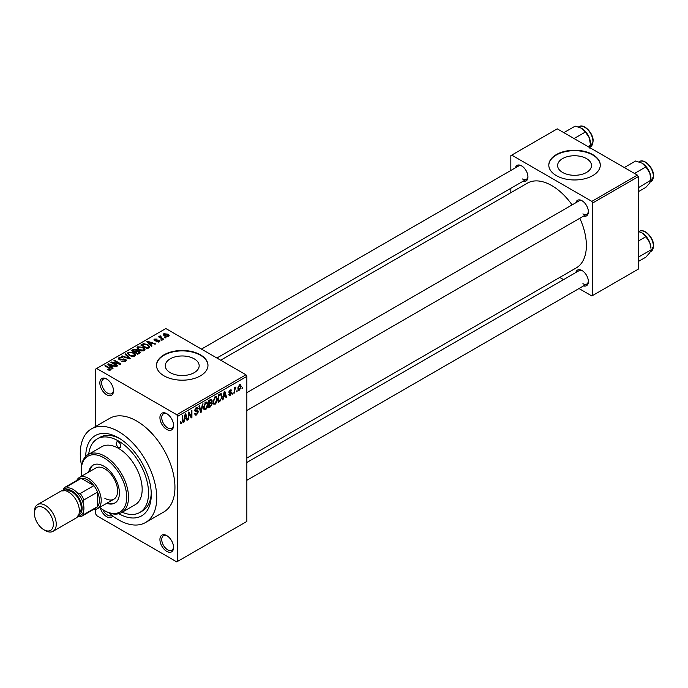 <?xml version="1.0" encoding="UTF-8"?>
<svg xmlns="http://www.w3.org/2000/svg" width="688" height="688" viewBox="0 0 688 688"><rect width="100%" height="100%" fill="white"/><g stroke="black" fill="none" stroke-linecap="round" stroke-linejoin="round"><path stroke-width="1.03" d="M166.754 429.45A9.658 5.573 60 0 1 159.926 417.625A9.658 5.573 60 0 1 166.754 413.677L166.754 413.677A9.658 5.573 60 0 1 173.574 425.502A9.658 5.573 60 0 1 166.754 429.45M167.218 413.97A8.368 4.833 -120 0 0 163.477 413.789A8.368 4.833 -120 0 0 162.196 420.497A8.368 4.833 -120 0 0 167.666 427.867A8.368 4.833 -120 0 0 171.845 428.28A8.368 4.833 -120 0 0 173.565 424.952M166.754 551.372A9.658 5.573 60 0 1 159.926 539.547A9.658 5.573 60 0 1 166.754 535.608L166.754 535.608A9.658 5.573 60 0 1 173.574 547.433A9.658 5.573 60 0 1 166.754 551.372M167.218 535.892A8.368 4.833 -120 0 0 163.477 535.72A8.368 4.833 -120 0 0 162.196 542.419A8.368 4.833 -120 0 0 167.666 549.798A8.368 4.833 -120 0 0 171.845 550.211A8.368 4.833 -120 0 0 173.565 546.874M112.703 515.974A9.658 5.573 60 0 1 106.674 516.688A9.658 5.573 60 0 1 100.293 507.933M102.899 509.748A8.368 4.833 -120 0 0 107.586 515.106A8.368 4.833 -120 0 0 111.766 515.527A8.368 4.833 -120 0 0 111.955 515.407M106.674 394.757A9.658 5.573 60 0 1 99.846 382.932A9.658 5.573 60 0 1 106.674 378.993L106.674 378.993A9.658 5.573 60 0 1 113.503 390.818A9.658 5.573 60 0 1 106.674 394.757M107.147 379.286A8.368 4.833 -120 0 0 103.398 379.105A8.368 4.833 -120 0 0 102.116 385.813A8.368 4.833 -120 0 0 107.586 393.183A8.368 4.833 -120 0 0 111.766 393.596A8.368 4.833 -120 0 0 113.486 390.268M586.529 158.61A16.942 9.778 0 0 0 568.064 156.486A16.942 9.778 0 0 0 557.607 165.524A16.942 9.778 0 0 0 562.569 172.439A16.942 9.778 0 0 0 581.025 174.563A16.942 9.778 0 0 0 591.482 165.524A16.942 9.778 0 0 0 586.529 158.61M592.755 154.594A25.748 14.861 0 0 0 564.693 151.369A25.748 14.861 0 0 0 548.8 165.103A25.748 14.861 0 0 0 556.343 175.612A25.748 14.861 0 0 0 584.396 178.837A25.748 14.861 0 0 0 600.289 165.103A25.748 14.861 0 0 0 592.755 154.594M600.289 165.318A25.748 14.861 0 0 0 592.755 155.015A25.748 14.861 0 0 0 564.865 151.756A25.748 14.861 0 0 0 548.8 165.318M170.246 372.664A16.942 9.778 180 0 1 165.283 365.749A16.942 9.778 180 0 1 175.741 356.711A16.942 9.778 180 0 1 194.205 358.835A16.942 9.778 180 0 1 199.167 365.749A16.942 9.778 180 0 1 188.71 374.788A16.942 9.778 180 0 1 170.246 372.664M200.432 354.819A25.748 14.861 0 0 0 172.37 351.594A25.748 14.861 0 0 0 156.477 365.328A25.748 14.861 0 0 0 164.019 375.837A25.748 14.861 0 0 0 192.081 379.062A25.748 14.861 0 0 0 207.974 365.328A25.748 14.861 0 0 0 200.432 354.819M207.965 365.543A25.748 14.861 0 0 0 200.432 355.24A25.748 14.861 0 0 0 172.542 351.981A25.748 14.861 0 0 0 156.486 365.543M575.83 202.745A9.013 5.203 60 0 1 582.014 200.733L582.014 200.733A9.013 5.203 60 0 1 588.378 211.775A9.013 5.203 60 0 1 583.553 216.118M582.487 201.025A7.723 4.463 -120 0 0 579.055 200.879L246.854 392.676M515.389 167.846A9.013 5.203 60 0 1 521.573 165.842L521.573 165.842A9.013 5.203 60 0 1 527.937 176.876A9.013 5.203 60 0 1 523.112 181.228M522.046 166.135A7.723 4.463 -120 0 0 518.614 165.98L201.446 349.1M575.83 272.534A9.013 5.203 60 0 1 582.014 270.53L582.014 270.53A9.013 5.203 60 0 1 588.378 281.564A9.013 5.203 60 0 1 583.553 285.916M582.487 270.823A7.723 4.463 -120 0 0 579.055 270.668L246.854 462.465M85.742 456.428A46.345 26.755 60 0 1 118.508 437.852L118.508 437.852A46.345 26.755 60 0 1 151.274 494.612A46.345 26.755 60 0 1 118.809 513.704M119.901 438.695A42.484 24.527 -120 0 0 100.001 437.327L97.266 438.901A42.484 24.527 -120 0 0 88.692 454.261M108.824 512.809A54.068 31.218 -120 0 0 118.508 519.836A54.068 31.218 -120 0 0 145.538 522.519A54.068 31.218 -120 0 0 153.828 479.192A54.068 31.218 -120 0 0 118.508 431.548A54.068 31.218 -120 0 0 91.478 428.873A54.068 31.218 -120 0 0 81.519 465.518M145.538 522.519L163.744 512.01A54.068 31.218 -120 0 0 172.034 468.683A54.068 31.218 -120 0 0 136.714 421.039A54.068 31.218 -120 0 0 109.676 418.356L91.478 428.873M246.854 458.079L576.252 267.907A48.917 28.242 -120 0 0 579.803 218.285M572.081 204.904A48.917 28.242 -120 0 0 551.793 185.597A48.917 28.242 -120 0 0 527.335 183.18L220.693 360.211M237.085 390.414L236.509 391.799L237.085 390.414M234.771 390.027L234.771 392.805L234.195 393.14L234.195 387.783L234.771 387.447L234.771 388.307L236.01 386.923L234.771 390.027L234.195 389.692M233.12 392.71L232.535 394.095L233.12 392.71M231.624 392.986L230.231 395.523L229.285 395.66L228.812 394.62L229.396 394.19L230.265 394.731L231.048 393.45L229.233 393.106L228.898 392.272L230.205 389.993L231.168 389.855L231.546 390.75L230.222 390.75L229.474 391.833L231.288 392.04L231.624 392.986L230.136 392.126M229.396 394.19L230.265 394.731M230.962 391.18L229.654 390.414M229.001 391.558L229.663 392.169M223.548 397.079L223.05 399.573L222.439 399.917L224.202 391.549L224.813 391.197L226.662 397.483L226.06 397.836L225.552 395.927L223.093 396.821M215.163 404.217L213.495 404.028L212.927 401.835L215.163 396.666L216.488 396.555L217.391 399.16L216.823 402.136L215.163 404.217L213.039 402.996M205.643 409.713L203.983 409.523L203.407 407.33L205.652 402.162L206.976 402.041L207.879 404.656L207.303 407.631L205.643 409.713L203.519 408.491M180.308 422.974L181.494 423.662L180.583 423.662L180.239 422.088L180.815 421.658L181.52 422.785L182.139 421.864L182.225 415.784L182.802 415.449L182.802 420.445L181.494 423.662L180.583 423.662M180.239 422.32L181.52 422.785M176.764 414.726L245.943 374.788L246.854 376.37L246.854 521.418L177.676 561.356L177.676 416.309L176.764 414.726L96.664 368.484L95.752 369.009L95.752 426.405M246.854 376.37L177.676 416.309M184.496 419.637L183.988 422.122L183.386 422.466L185.149 414.099L185.751 413.746L187.6 420.033L186.998 420.385L186.5 418.476L184.04 419.37M188.847 413.428L188.847 419.319L188.263 419.654L188.263 412.293L188.882 411.94L191.324 416.429L191.324 410.53L191.909 410.194L191.909 417.547L191.281 417.908L188.263 413.092M197.783 412.129L195.263 411.579L194.807 410.444L196.45 407.477L197.662 407.313L198.196 408.663L197.619 409.093L196.467 408.319L195.564 410.779L197.482 410.538L198.359 411.785L196.553 414.959L195.246 415.139L194.635 413.583L195.22 413.153L195.633 414.185L196.605 414.073L197.783 412.129L196.312 410.779M196.243 407.606L197.267 408.199L195.831 407.95M195.564 410.779L194.807 410.34L195.564 410.779M197.482 410.538L197.92 410.641M203.02 403.779L201.206 412.181L200.638 412.508L198.918 406.144L199.52 405.8L200.887 411.51L202.418 404.123L203.02 403.779M211.078 402.059L212.265 403.632L210.502 406.814L208.705 407.855L208.705 400.493L211.629 399.246L211.809 402.36M220.762 393.665L222.112 396.391L219.919 401.379L218.225 402.36L218.225 394.998L221.295 393.76M241.144 386.389L239.527 390.148L238.555 390.242L237.919 388.307L239.527 384.609L240.516 384.523L241.144 386.389L240.508 386.028M242.554 387.258L241.97 388.643L242.554 387.258M95.752 509.318L95.752 514.056L96.664 515.639L176.764 561.881L177.676 561.356M166.092 337.86L164.595 337.67L166.092 337.86M162.119 340.156L160.631 339.958L162.119 340.156M152.048 345.969L151.446 346.313L146.836 341.618L147.438 341.265L155.66 343.88L155.058 344.232L152.65 343.424L150.646 344.576L152.048 345.969M144.927 349.891L144.927 349.048L144.239 350.57L141.582 350.949L138.821 350.02L136.938 347.879L137.712 346.795L143.216 347.397L145.013 349.487M135.416 355.386L135.416 354.544L134.728 356.066L132.062 356.444L129.31 355.515L127.418 353.374L128.192 352.282L133.696 352.892L135.493 354.982M125.637 361.312L121.57 361.174L124.949 360.847L125.027 359.54L119.093 359.557L118.284 358.517L118.998 357.597L122.645 357.683L119.764 358.018L119.695 359.231L125.594 359.196L126.437 360.297L125.637 361.312M125.508 361.381L125.027 359.54M119.764 358.018L119.695 359.824M112.995 368.519L112.385 368.863L107.775 364.167L108.386 363.814L116.607 366.429L115.997 366.781L113.589 365.973L111.585 367.125L112.995 368.519M245.943 374.788L165.842 328.546L96.664 368.484M109.22 370.273L107.337 369.585L109.856 369.559L110.003 368.923L104.851 365.853L105.436 365.526L109.762 368.02L110.579 370.006L109.22 370.273M109.856 370.264L110.003 368.923M111.086 369.336L110.579 370.006M117.846 365.715L117.27 366.05L110.897 362.37L111.516 362.008L119.067 363.548L113.959 360.598L114.535 360.263L120.907 363.943L120.288 364.305L112.746 362.765L117.846 365.715M130.204 358.577L129.636 358.904L121.552 356.221L122.146 355.868L129.138 358.328L125.044 354.2L125.655 353.847L130.204 358.577M139.501 353.211L137.703 354.243L131.331 350.57L133.137 349.53L136.327 349.538L137.041 350.665L139.389 351.112L140.343 352.265L139.501 353.211M137.067 350.476L137.041 351.25M148.918 347.775L147.223 348.756L140.851 345.075L143.508 343.673L147.894 344.645L149.803 346.718L148.918 347.775M159.306 341.867L156.408 341.824L158.687 341.463L158.747 340.594L154.499 340.629L153.897 339.846L154.482 339.115L157.148 339.098L155.17 339.485L154.989 340.242L159.212 340.199L159.926 341.085L159.306 341.867M158.687 342.125L158.747 340.594M155.17 339.485L154.989 340.835M163.77 339.201L163.194 339.528L158.558 336.853L159.874 336.948L159.745 336.079L160.545 335.899L161.044 336.38L160.536 337.197L163.77 339.201M159.874 337.619L159.745 336.776M160.545 335.899L160.536 337.997M168.612 336.501L164.595 336.045L163.237 334.531L163.813 333.723L167.777 334.153L169.196 335.692L168.612 336.501M122.163 512.233A42.484 24.527 -120 0 0 139.75 512.483L142.476 510.909A42.484 24.527 -120 0 0 151.248 492.986M637.355 175.087L638.266 176.661L592.755 202.943L591.843 201.369L637.355 175.087L557.254 128.845L510.831 155.643L510.831 170.478M510.831 188.314L510.831 192.709M592.755 202.943L592.755 295.436L591.843 295.96L578.995 288.547M563.541 279.629L559.748 277.436M592.755 295.436L638.266 269.163L638.266 176.661M591.843 201.369L511.734 155.118M582.917 213.873A7.723 4.463 -120 0 0 586.778 214.252A7.723 4.463 -120 0 0 588.36 211.216M522.476 178.975A7.723 4.463 -120 0 0 526.337 179.362A7.723 4.463 -120 0 0 527.92 176.317M582.917 283.662A7.723 4.463 -120 0 0 586.778 284.049A7.723 4.463 -120 0 0 588.36 281.005M107.835 369.843L107.835 369.198M105.436 366.188L105.436 365.526M108.386 364.786L108.386 363.814M111.585 368.054L111.585 367.125M109.727 365.199L111.043 366.584L112.651 365.655L108.79 364.356L109.727 365.199L109.727 366.154M111.043 367.495L111.043 366.584M108.79 365.199L108.79 364.356M112.651 366.515L112.651 365.655M111.516 362.722L111.516 362.008M119.067 364.055L119.067 363.548M114.535 360.933L114.535 360.263M112.746 363.436L112.746 362.765M122.068 361.415L122.068 360.796M124.949 361.613L124.949 360.847M118.998 359.497L118.998 357.597M120.529 359.979L120.529 359.506M123.204 359.437L123.204 358.835M125.594 361.329L125.594 359.196M122.146 356.418L122.146 355.868M125.655 354.819L125.655 353.847M128.192 354.741L128.192 352.282M133.696 353.598L133.696 352.892M128.94 352.712L128.355 353.537L129.894 355.189L133.979 355.636L134.547 354.819L133.102 353.211L131.417 352.523L128.94 352.712M129.894 355.816L129.894 355.189M133.979 356.367L133.979 355.636M133.137 350.39L133.137 349.53M136.319 350.459L136.327 349.538M139.389 353.271L139.389 351.112M132.655 350.665L134.564 351.766L136.198 350.751L135.854 349.925L133.67 350.08L132.655 351.336M134.564 352.428L134.564 351.766M136.198 351.68L135.854 349.925M135.304 352.858L135.304 352.196L137.54 353.486L139.38 352.11L139.38 353.279M137.54 354.148L137.54 353.486M139.286 353.331L138.821 351.448L135.304 352.196M138.77 353.632L138.77 352.772M137.712 349.246L137.712 346.795M143.216 348.102L143.216 347.397M138.46 347.216L137.875 348.042L139.415 349.693L143.491 350.14L144.067 349.323L142.614 347.715L140.928 347.027L138.46 347.216M139.415 350.33L139.415 349.693M143.491 350.871L143.491 350.14M143.508 344.413L143.508 343.673M147.894 345.35L147.894 344.645M142.175 345.17L147.06 347.99L148.101 347.388L148.625 346.012L147.301 344.98L144.153 344.172L142.175 345.17L142.175 345.84M147.06 348.661L147.06 347.99M148.857 347.81L148.625 346.012M148.101 348.248L148.101 347.388M147.438 342.237L147.438 341.265M150.646 345.505L150.646 344.576M148.78 342.65L150.096 344.034L151.713 343.106L147.843 341.798L148.78 342.65L148.78 343.604M150.096 344.946L150.096 344.034M147.843 342.65L147.843 341.798M151.713 343.966L151.713 343.106M156.907 342.013L156.907 341.446M154.482 340.62L154.482 339.115M155.557 340.947L155.557 340.354M159.212 341.919L159.212 340.199M161.207 340.293L161.207 339.631M159.134 337.189L159.134 336.518M161.37 338.479L161.37 337.808M165.18 338.006L165.18 337.335M163.813 335.503L163.813 333.723M167.777 334.867L167.777 334.153M167.967 336.75L167.244 334.514L164.458 334.119L164.14 335.753M164.458 334.119L165.18 335.71L167.967 336.105L168.285 335.632L168.285 336.656M165.18 336.346L165.18 335.71M183.515 421.847L183.988 422.122M186.783 419.56L187.6 420.033M185.751 418.046L186.5 418.476M185.227 416.206L184.685 418.657L186.302 417.728L185.493 414.658L185.227 416.206L184.762 415.939M184.238 418.399L184.685 418.657M188.263 418.983L188.847 419.319M190.086 415.707L191.324 416.429M190.714 416.859L191.909 417.547M194.652 413.858L196.553 414.959M196.295 407.571L198.196 408.663M194.859 409.824L195.383 410.134M196.527 410.727L198.359 411.785M200.432 411.734L201.206 412.181M200.268 411.149L200.887 411.51M207.26 404.303L207.879 404.656M206.847 407.373L207.303 407.631M205.015 402.652L205.652 403.022L203.992 407.004L204.663 408.939L205.643 408.853L207.303 404.965L207.054 403.452L205.48 402.274M203.433 406.685L203.992 407.004M207.054 403.452L205.652 403.022M210.494 399.461L212.102 400.382M210.408 402.566L212.265 403.632M208.705 400.683L209.281 401.018L209.281 403.22L210.984 402.17L211.517 400.837L210.296 399.573M208.705 402.884L209.281 403.22M211.517 400.837L210.296 400.433L209.281 401.018M208.705 403.744L209.281 404.08L209.281 406.66L210.511 405.946L211.68 403.976L210.365 402.592M208.705 406.324L209.281 406.66M209.685 402.987L210.425 403.417L209.281 404.08M211.68 403.976L210.425 403.417M216.78 398.808L217.391 399.16M216.367 401.878L216.823 402.136M214.527 397.157L215.172 397.526L213.504 401.508L214.174 403.443L215.155 403.366L216.815 399.479L216.574 397.956L214.991 396.778M212.945 401.19L213.504 401.508M216.574 397.956L215.172 397.526M219.171 400.949L219.919 401.379M221.502 396.039L222.112 396.391M218.801 395.523L218.801 401.164L221.304 398.644L221.536 396.718L220.65 394.602L218.801 395.523L218.225 395.187M218.225 400.829L218.801 401.164M219.085 394.499L219.825 394.929M219.782 394.095L220.934 394.671L219.859 394.052M222.577 399.298L223.05 399.573M225.836 397.01L226.662 397.483M224.813 395.497L225.552 395.927M224.288 393.656L223.746 396.107L225.354 395.179L224.555 392.108L224.288 393.656L223.815 393.39M223.299 395.849L223.746 396.107M228.829 394.714L230.231 395.523M228.923 391.911L230.901 393.054M230.222 389.984L231.546 390.75M232.535 393.424L233.12 393.76M234.195 392.47L234.771 392.805M234.195 387.972L234.771 388.307M235.107 387.361L235.846 387.783M234.969 387.662L235.434 387.929M234.195 388.479L234.883 388.875M236.509 391.128L237.085 391.463M237.988 389.262L239.527 390.148M239.226 384.816L240.129 385.332L239.519 385.383L238.495 387.972L239.544 389.374L240.568 386.776L238.968 385.065M237.945 387.654L238.495 387.972M237.936 388.849L239.544 389.374M241.97 387.98L242.554 388.307M118.508 447.312A3.216 1.858 -120 0 0 120.116 447.475A3.216 1.858 -120 0 0 120.606 444.895A3.216 1.858 -120 0 0 118.508 442.057A3.216 1.858 -120 0 0 116.9 441.902A3.216 1.858 -120 0 0 116.401 444.482A3.216 1.858 -120 0 0 118.508 447.312M106.743 503.289A21.887 12.633 -120 0 0 114.887 503.057A21.887 12.633 -120 0 0 118.241 485.522A21.887 12.633 -120 0 0 103.94 466.232A21.887 12.633 -120 0 0 93 465.148A21.887 12.633 -120 0 0 88.726 472.08M107.655 502.765A21.887 12.633 -120 0 0 115.335 502.773M99.622 507.409A32.181 18.585 -120 0 0 103.94 510.376A32.181 18.585 -120 0 0 126.704 497.243A32.181 18.585 -120 0 0 103.94 457.821A32.181 18.585 -120 0 0 81.184 470.962A32.181 18.585 -120 0 0 81.597 476.191M104.851 510.9L103.94 510.376L104.851 510.9A33.471 19.324 60 0 0 121.587 512.56L135.244 504.682A33.471 19.324 -120 0 0 140.369 477.859A33.471 19.324 -120 0 0 118.508 448.361A33.471 19.324 -120 0 0 101.772 446.71L88.116 454.587A33.471 19.324 60 0 1 104.851 456.247A33.471 19.324 60 0 1 126.721 485.745A33.471 19.324 60 0 1 121.587 512.56M81.184 470.962L81.184 469.913A33.471 19.324 60 0 1 88.116 454.587M139.75 512.483A42.484 24.527 -120 0 0 146.26 478.444A42.484 24.527 -120 0 0 118.508 441.008A42.484 24.527 -120 0 0 97.266 438.901M76.755 480.473A18.026 10.406 60 0 1 79.455 477.429L95.847 467.969A18.026 10.406 60 0 1 104.851 468.863A18.026 10.406 60 0 1 116.625 484.739A18.026 10.406 60 0 1 113.864 499.187A18.026 10.406 60 0 1 104.851 498.293M93.465 464.907A21.887 12.633 -120 0 0 89.638 471.555M634.517 173.453L645.834 166.917L649.756 172.722A12.53 7.233 -120 0 1 650.951 178.519L649.756 182.956L645.834 187.385L638.266 191.754M638.266 187.807L650.951 180.11L649.756 172.722A12.53 7.233 -120 0 0 642.085 163.176L645.834 166.917M639.126 186.93L638.266 186.027M624.291 167.545L635.6 161.018L642.085 163.176M79.455 477.429A18.026 10.406 60 0 1 93.344 482.254A18.026 10.406 60 0 1 101.213 500.391A18.026 10.406 60 0 1 97.481 508.647A18.026 10.406 60 0 1 93.491 509.455M82.276 515.94L95.924 508.054A16.736 9.658 -120 0 0 97.576 506.626A16.736 9.658 -120 0 0 99.39 500.391A16.736 9.658 -120 0 0 97.576 492.058A16.736 9.658 -120 0 0 93.869 485.642L81.253 478.358A16.736 9.658 -120 0 0 79.189 479.072L65.541 486.949A16.736 9.658 60 0 1 67.596 486.244L68.628 487.887A15.446 8.918 -120 0 0 63.339 490.501A15.446 8.918 60 0 1 72.997 489.357A15.446 8.918 60 0 1 83.601 505.052A15.446 8.918 60 0 1 78.097 516.069A15.446 8.918 -120 0 0 83.007 512.792L83.919 514.504A16.736 9.658 60 0 1 82.276 515.94A16.736 9.658 60 0 1 80.212 516.645L77.357 516.052M83.919 514.504L97.576 506.626L97.576 492.058L83.919 499.944L83.007 502.713A15.446 8.918 -120 0 0 77.357 492.926L80.212 493.52L93.869 485.642A16.736 9.658 -120 0 0 81.253 478.358L67.596 486.244M62.978 491.146L63.889 488.385A16.736 9.658 60 0 1 65.541 486.949M80.212 493.52A16.736 9.658 60 0 1 83.919 499.944M45.322 530.56L43.869 529.717A13.39 7.731 -120 0 0 53.337 524.256A13.39 7.731 -120 0 0 43.869 507.856A13.39 7.731 -120 0 0 34.4 513.325A13.39 7.731 -120 0 0 43.869 529.717L45.322 530.56A15.446 8.918 60 0 0 53.045 531.325A15.446 8.918 60 0 0 55.418 518.95A15.446 8.918 60 0 0 45.322 505.336A15.446 8.918 60 0 0 37.599 504.571A15.446 8.918 60 0 0 34.4 511.64L34.4 513.325M78.638 515.02A14.164 8.179 -120 0 0 81.468 503.874A14.164 8.179 -120 0 0 72.085 490.931A14.164 8.179 -120 0 0 64.509 490.561M66.366 491.017A12.874 7.43 60 0 1 72.085 491.989A12.874 7.43 60 0 1 80.298 502.704A12.874 7.43 60 0 1 79.172 513.188M37.599 504.571L60.716 491.223A15.446 8.918 60 0 1 68.447 491.989A15.446 8.918 60 0 1 78.535 505.594A15.446 8.918 60 0 1 76.17 517.978L53.045 531.325M638.266 257.596L639.126 256.719L638.266 255.816M638.266 261.543L645.834 257.174L649.756 252.745L650.951 249.899L639.126 256.719M649.756 242.511L650.951 248.316A12.53 7.233 -120 0 0 649.756 242.511A12.53 7.233 -120 0 0 642.085 232.965L645.834 236.715L649.756 242.511M638.266 241.084L645.834 236.715M638.266 231.426L642.085 232.965M574.076 138.555L585.393 132.027L589.315 137.824A12.53 7.233 -120 0 1 590.51 143.629L589.315 148.058M588.051 146.63L590.51 145.211L589.315 137.824A12.53 7.233 -120 0 0 581.644 128.278L585.393 132.027M563.85 132.646L575.159 126.119L581.644 128.278M109.762 368.716L109.762 368.02M121.862 359.824L121.862 359.222M127.908 358.328L127.908 357.88M135.648 351.998L135.648 351.138M142.476 344.998L142.476 344.138M156.486 340.852L156.486 340.121M182.225 420.11L182.802 420.445M194.816 410.693L196.338 411.579M199.984 410.091L200.655 410.478M209.754 406.384L210.502 406.814M209.548 400.003L210.296 400.433M228.898 392.263L230.325 393.089M639.393 161.585C644.432 158.128 653.927 168.13 653.6 176.033L650.977 181.658A11.584 6.691 -120 0 0 653.376 176.352A11.584 6.691 -120 0 0 648.32 164.69A11.584 6.691 -120 0 0 639.393 161.585L638.954 161.835M653.376 246.141A11.584 6.691 -120 0 0 648.32 234.479A11.584 6.691 -120 0 0 639.393 231.374C644.432 227.917 653.927 237.919 653.6 245.822L650.977 251.447A11.584 6.691 -120 0 0 653.376 246.141M578.952 126.695C583.992 123.238 593.486 133.24 593.159 141.143L590.536 146.759A11.584 6.691 -120 0 0 592.936 141.453A11.584 6.691 -120 0 0 587.879 129.8A11.584 6.691 -120 0 0 578.952 126.695L578.513 126.945M110.123 369.189L110.123 370.204M119.239 358.637L119.239 359.635M128.355 353.537L128.355 354.87M134.547 354.819L134.547 356.16M137.875 348.042L137.875 349.384M144.067 349.323L144.067 350.665M159.066 341.007L159.066 341.996M154.766 339.941L154.766 340.758M160.347 336.862L160.347 337.894M195.633 414.185L194.635 413.608M204.663 408.939L203.476 408.259M214.174 403.443L212.996 402.764M229.672 394.817L229.035 394.456M230.738 390.664L229.912 390.182M650.977 181.658L650.358 182.01M246.854 410.512L586.778 214.252M586.778 284.049L246.854 480.301M526.337 179.362L216.892 358.018M97.481 508.647L113.864 499.187M639.393 231.374L638.954 231.632M650.977 251.447L650.358 251.799M590.536 146.759L589.917 147.12"/></g></svg>
